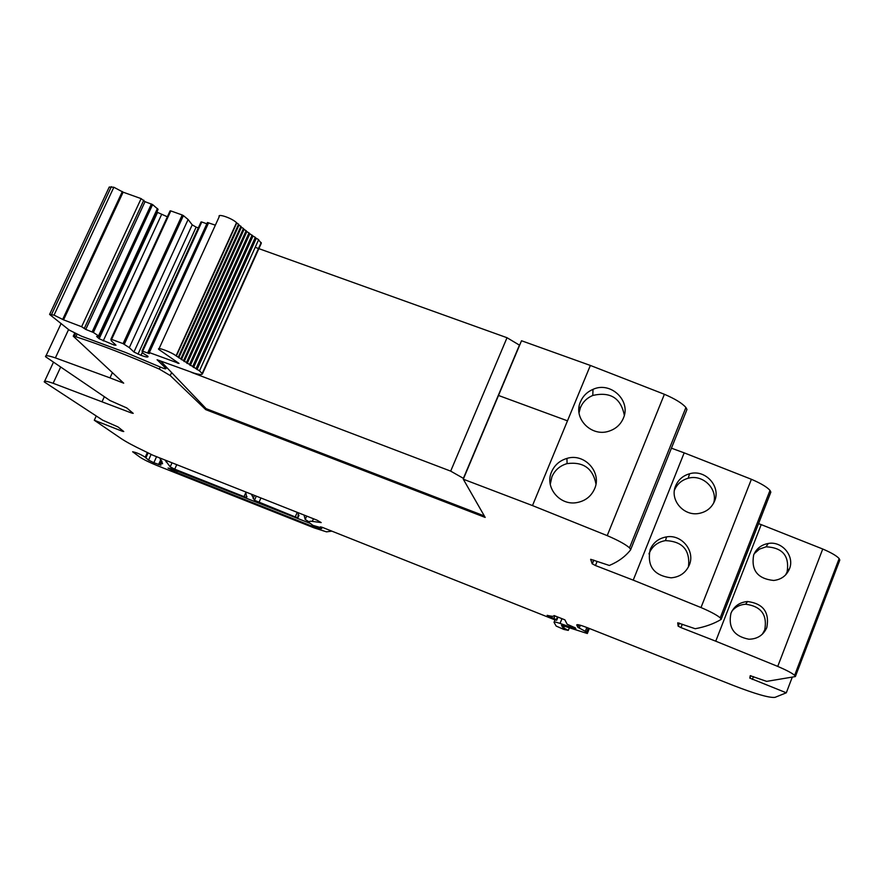 <?xml version="1.0" encoding="UTF-8"?>
<svg xmlns="http://www.w3.org/2000/svg" width="884" height="884" viewBox="0 0 884 884"><rect width="100%" height="100%" fill="white"/><g stroke="black" fill="none" stroke-linecap="round" stroke-linejoin="round"><path stroke-width="1.33" d="M630.756 549.395L686.967 409.491L685.907 407.513C682.393 403.369 675.221 398.949 664.392 394.275L590.357 365.446L567.484 420.828L498.499 395.468L567.484 420.828L532.488 505.582L607.209 535.627C618.192 540.345 625.629 544.422 629.507 547.848L630.756 549.66C625.529 556.401 618.391 561.672 609.341 565.462L590.7 559.307M671.42 448.177L684.183 452.851L633.231 580.136L701.001 607.551C710.67 611.706 717.079 615.142 720.228 617.872L721.167 619.386C714.139 623.684 705.487 626.8 695.222 628.734L677.741 622.811M721.234 619.209L770.848 492.134L770.008 490.41C767.135 487.106 760.936 483.393 751.389 479.283L684.183 452.851M758.549 523.626L761.212 524.621L715.742 641.187L777.743 666.403C786.384 670.116 792.02 673.089 794.628 675.321L795.313 676.58L766.66 681.376L750.229 675.696L749.809 678.083L750.737 675.696M795.423 676.448L839.8 560.058L839.148 558.577C836.75 555.881 831.291 552.688 822.739 549.008L761.212 524.621M112.401 372.65L109.992 377.877L123.694 383.17L73.261 336.185L74.599 333.29M109.992 377.877L55.394 357.887C48.178 355.478 44.907 355.103 45.592 356.749L109.903 400.485L126.788 407.944L133.208 413.358L131.528 413.005L131.882 412.231M96.19 416.121L94.301 420.243L122.368 431.293L123.76 431.525L117.97 426.917L102.666 420.176L44.288 381.943C43.802 380.65 46.753 381.092 53.128 383.28L131.528 413.005M94.301 420.243L120.821 438.353C125.915 441.779 133.583 445.923 143.816 450.785L152.766 455.183L316.958 520.146L321.201 522.588L312.317 521.383C309.488 521.019 308.538 521.472 309.455 522.742L312.969 525.394L321.743 527.903L320.417 526.831L322.649 527.483L554.124 619.54L556.688 620.292L556.323 619.618L547.152 615.319C551.903 616.513 554.202 616.579 554.036 615.54L564.865 619.828L567.163 624.226L575.418 627.938M162.203 461.912L161.407 463.691L162.601 463.724L159.672 457.912M161.407 463.691L160.28 463.702L160.921 465.205L153.849 462.719L148.545 460.1L145.23 457.216C140.666 454.332 136.468 452.509 132.633 451.768L139.937 457.15C143.705 459.625 149.451 462.431 157.186 465.592L314.085 527.87L326.472 531.848L331.356 531.196M304.041 515.029L305.179 519.483L309.113 521.869M575.362 628.027L575.849 628.811L574.136 628.391L560.036 623.408C555.815 621.993 553.815 621.629 554.025 622.314L556.158 626.06L563.926 629.463L568.301 630.38L569.395 627.673M568.301 630.38L562.6 627.309L561.484 625.275L587.33 633.508L586.633 632.06L577.893 627.309L576.722 624.966C576.876 624.126 580.479 625.054 587.517 627.75L733.134 685.376C755.522 694.039 769.478 698.029 774.992 697.365L786.307 692.802L749.809 678.083M792.13 677.531L786.307 692.802M768.218 543.483C761.257 544.787 756.406 548.61 753.676 554.931C750.936 570.257 757.599 578.766 773.655 580.468C781.213 579.595 786.462 575.76 789.423 568.953C794.904 556.268 782.119 540.776 768.218 543.483L766.085 546.809C782.649 547.616 789.644 555.992 787.103 571.937L785.6 574.931M730.957 613.253C728.007 627.673 733.985 636.325 748.881 639.22C757.422 639.066 763.4 635.176 766.815 627.552C769.666 612.269 763.246 603.595 747.555 601.529C739.632 602.236 734.096 606.148 730.957 613.253M682.293 624.226L680.967 627.607L715.742 641.187M675.619 485.891C678.293 479.714 682.934 475.68 689.575 473.769C705.244 468.962 721.134 486.399 714.615 501.04C711.664 507.825 706.482 511.947 699.056 513.416C683.697 516.565 669.376 499.791 675.619 485.891M650.16 549.572C646.856 566.136 653.829 575.561 671.078 577.827C679.741 577.086 685.807 572.832 689.299 565.053C695.421 551.163 681.785 534.146 666.591 536.875C658.779 538.234 653.298 542.467 650.16 549.572M597.12 561.395L595.451 565.528L633.231 580.136M580.49 401.756C582.965 396.032 587.131 391.899 592.998 389.358C610.678 381.026 631.375 400.806 623.364 418.22C620.546 424.696 615.684 429.027 608.789 431.226C591.175 437.171 572.832 418.11 580.49 401.756M551.561 471.868C544.456 487.261 559.738 505.88 576.821 502.598C585.252 501.029 591.186 496.41 594.623 488.742C602.137 472.277 584.401 452.763 566.942 458.409C559.694 460.586 554.566 465.072 551.561 471.868M160.236 367.004L159.297 369.07L170.236 375.567L205.74 409.635L485.183 517.427L463.293 479.205L521.516 340.749L590.357 365.446L567.484 420.828M251.343 494.178L254.482 500.289L295.234 516.941L297.93 517.715L298.383 512.797M165.098 460.056L170.192 466.885L174.723 469.172L244.028 496.642L246.603 497.361L245.763 491.979M320.284 527.538L321.732 528.61L319.19 528.466L311.787 526.091L176.678 472.465L168.048 468.045L172.568 469.194L309.919 523.284M789.114 569.716L787.909 569.208M754.218 553.704L759.444 549.119L766.085 546.809M762.351 634.193L764.726 629.905C767.511 614.844 761.146 606.28 745.643 604.225C740.052 604.579 735.499 606.844 731.985 611.043M680.967 627.607L678.105 626.082L677.719 622.866M674.47 490.101C677.1 484.023 681.686 480.078 688.205 478.255C702.769 473.946 718.162 488.962 713.62 503.184M688.47 566.876C690.293 550.124 682.625 541.373 665.486 540.621C657.784 541.925 652.381 546.08 649.276 553.097L648.966 553.914M595.451 565.528L592.192 563.771L590.656 559.417M579.031 412.762L580.434 407.59L579.053 407.005M463.293 479.205L532.488 505.582M580.434 407.59C582.876 401.944 586.998 397.899 592.777 395.446C610.369 391.457 620.888 398.065 624.325 415.27M595.971 483.957C592.844 468.299 583.208 461.525 567.075 463.614C559.926 465.713 554.865 470.111 551.903 476.819L550.257 484.344M75.538 333.743L74.256 336.517M159.297 369.081C128.478 355.567 100.677 344.793 75.902 336.76L73.261 336.185M170.236 375.567L171.607 372.562M205.74 409.635L206.171 408.684L484.333 515.947M99.152 338.76L114.113 345.058L116.003 345.191L111.251 340.76L110.942 339.158L123.086 343.633L129.318 347.644L133.937 352.02L140.987 355.313C146.192 357.213 148.523 357.534 147.959 356.274L142.877 353.213L142.015 350.981L149.263 353.6L148.203 352.163L179.021 363.412L158.733 349.39C156.324 346.484 171.397 352.075 176.082 355.832L199.475 370.871L202.48 373.799C202.127 374.904 199.287 374.672 193.983 373.114L157.076 359.744L166.004 368.462C166.181 369.18 164.479 368.794 160.877 367.291L125.539 352.451L81.472 336.185L69.195 330.041L49.603 314.439L54.034 315.135L63.56 319.853L123.13 192.182L141.131 198.624L145.02 201.674L152.6 204.591L158.103 209.353L99.273 336.605L96.632 336.45L99.152 338.76L157.562 212.403L167.352 216.79M258.559 239.862L261.31 243.233L202.48 373.799M199.464 370.849L258.658 239.652L199.475 370.871M197.022 369.6L256.272 238.293L258.658 239.652M193.585 367.545L252.99 236.028L255.299 237.354L195.961 368.794L255.2 237.564L256.272 238.293M251.984 235.321L252.99 236.028M190.292 365.523L249.852 233.774L251.962 235.299M248.934 233.089L249.852 233.774M187.154 363.534L246.879 231.531L248.957 233.033M246.039 230.89L246.879 231.531M184.181 361.589L244.083 229.332L246.083 230.801M243.332 228.713L244.083 229.332M181.386 359.678L241.454 227.155L243.376 228.602M240.791 226.591L241.454 227.155M178.767 357.832L239.012 225.011L240.857 226.448M238.448 224.503L239.012 225.011M176.336 356.031L236.757 222.923L238.525 224.326M159.076 348.639L219.21 216.724C217.188 213.077 232.227 218.249 236.514 222.691L236.757 222.923M148.203 352.163L207.442 222.503L215.364 225.177M148.037 352.163L207.442 222.503M142.733 351.114L201.784 221.995L206.701 223.751M142.015 350.959L201.044 221.939L201.784 221.995M137.992 354.164L196.137 227.133L198.314 227.917M133.937 352.02L192.215 224.845L196.137 227.133M129.318 347.644L188.115 219.508L192.215 224.845M124.29 344.241L183.397 215.619L188.115 219.508M123.086 343.633L182.215 214.989L183.397 215.619M111.638 339.279L170.811 210.911L182.215 214.989M110.953 339.124L170.093 210.856L170.811 210.911M114.113 345.058L114.644 343.92M103.229 340.915L161.507 214.702M157.009 211.707L157.562 212.403M63.56 319.853L81.626 326.726L85.748 329.423L93.384 332.472L98.522 335.909L157.429 208.513M98.522 335.909L99.273 336.605M93.384 332.472L152.6 204.591M92.168 331.865L151.418 203.961M85.748 329.423L145.02 201.674M49.769 314.074L109.24 187.043L113.848 187.242L123.13 192.182M206.116 408.662L160.645 361.103M191.552 372.396L450.685 471.128L463.581 478.454M255.189 247.321L507.018 337.721L519.438 345.125L463.448 478.222M507.018 337.721L450.685 471.128M68.587 329.544L55.394 357.887M102.135 401.524L104.29 396.839M53.128 383.28L60.432 367.556M122.368 431.293L122.666 430.652M161.628 460.719L160.347 463.559M160.866 459.481L158.556 464.586M156.567 456.685L153.849 462.719M151.142 454.354L148.545 460.1M148.147 452.862L145.827 457.978M147.429 452.509L145.252 457.304M305.212 519.527L306.704 516.09L305.179 519.483M313.455 518.764L312.317 521.383M321.997 527.207L321.71 527.87M557.981 617.109L556.688 620.292M557.461 616.899L556.345 619.651M554.942 615.905L553.903 618.457M548.688 615.684L548.445 616.27M574.523 627.419L574.136 628.391M572.279 626.48L571.86 627.496M571.572 626.192L571.152 627.231M561.959 618.678L560.036 623.408M555.019 619.861L554.146 622.005M753.444 676.614L752.35 679.431M822.739 549.008L777.743 666.403M751.389 479.283L701.001 607.551M664.392 394.275L607.209 535.627M256.305 496.145L254.482 500.289M299.013 515.239L297.93 517.715M297.245 512.344L295.234 516.941M260.935 497.979L258.924 502.543M246.968 496.554L246.603 497.361M245.951 492.289L244.028 496.642M176.745 464.664L174.723 469.172M172.026 462.796L170.192 466.885M563.694 627.905L564.467 625.982M678.105 626.082L679.288 623.087M592.192 563.771L593.694 560.069M76.996 334.406L75.902 336.76M563.307 625.585L562.6 627.309L563.285 625.574M587.33 633.508L589.352 628.48M586.689 632.137L588.324 628.071M585.352 631.264L586.865 627.496M579.197 628.115L580.346 625.242M577.838 627.242L578.799 624.844M319.19 528.466L319.699 527.306M311.787 526.091L312.229 525.074M176.678 472.465L177.297 471.073M165.827 368.252L166.358 367.081M176.082 355.832L236.514 222.691M177.562 363.225L177.85 362.595M149.385 352.506L208.624 222.768M140.987 355.313L142.225 352.594M84.4 328.196L143.816 200.182M81.626 326.726L141.131 198.624M62.731 319.268L122.357 191.508M54.034 315.135L113.848 187.242M51.592 314.395L111.384 186.646M61.129 323.467L46.045 355.777M44.609 381.247L53.283 362.617M147.517 452.564L145.308 457.459M147.374 452.486L145.23 457.216M322.03 527.218L321.743 527.903M557.428 616.888L556.323 619.618M839.148 558.577L794.628 675.321M770.008 490.41L720.228 617.872M685.907 407.513L629.507 547.848M254.504 495.427L253.133 498.532M166.546 460.63L166.004 461.835M749.875 678.194L750.836 675.719M745.632 604.225L747.555 601.529M678.194 626.204L679.409 623.132M689.575 473.769L688.205 478.255M665.486 540.621L666.58 536.875M592.302 563.904L593.827 560.125M592.998 389.358L592.777 395.446M567.075 463.614L566.942 458.409M586.633 632.06L588.258 628.049M577.893 627.309L578.876 624.866M166.546 367.269L166.004 368.462M261.189 242.514L202.27 373.269M252.095 235.089L192.602 366.749M249.056 232.835L189.397 364.738M246.172 230.602L186.358 362.76M243.476 228.403L183.485 360.838M240.956 226.238L180.789 358.959M238.625 224.116L178.281 357.125"/></g></svg>
